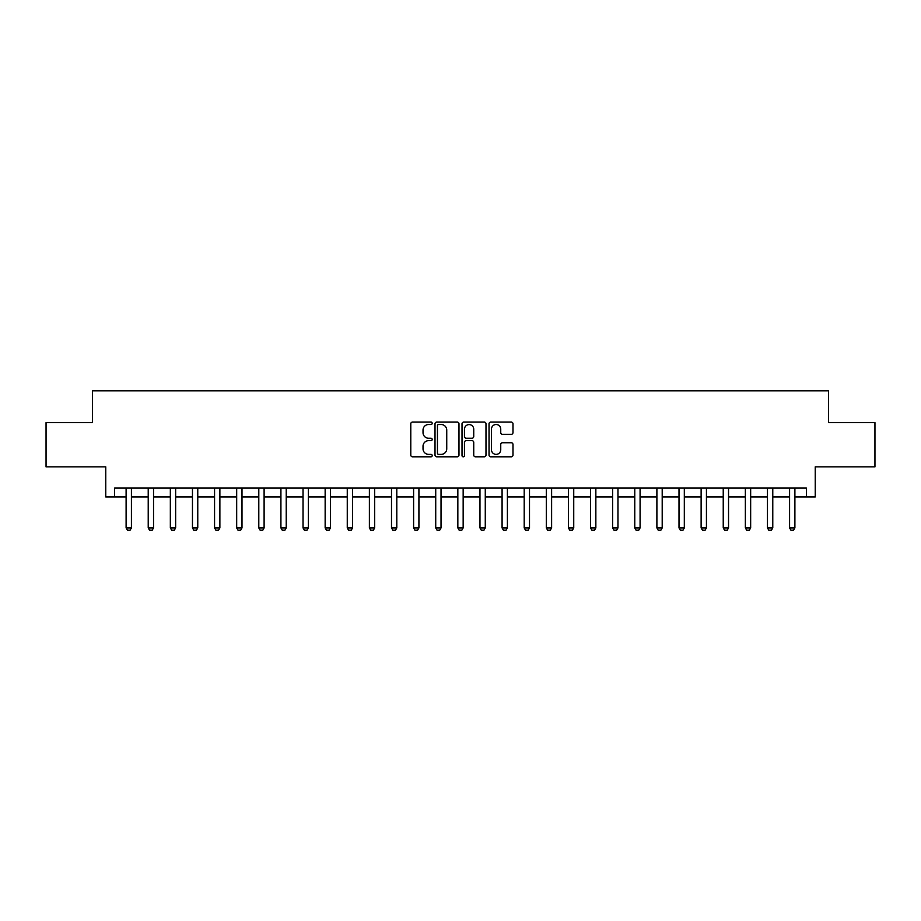 <?xml version="1.0" encoding="UTF-8"?>
<svg xmlns="http://www.w3.org/2000/svg" width="921" height="921" viewBox="0 0 921 921"><rect width="100%" height="100%" fill="white"/><g stroke="black" fill="none" stroke-linecap="round" stroke-linejoin="round"><path stroke-width="1.38" d="M432.191 423.292A1.22 1.22 0 0 0 430.982 422.083L412.527 422.083A1.738 1.738 0 0 0 410.789 423.821L410.789 455.078A1.738 1.738 0 0 0 412.527 456.816L430.982 456.816A1.22 1.22 0 0 0 432.191 455.596A1.22 1.22 0 0 0 430.982 454.375L428.587 454.375A5.561 5.561 0 0 1 423.027 448.826L423.027 446.213A5.561 5.561 0 0 1 428.587 440.664L430.982 440.664A1.22 1.22 0 0 0 432.191 439.444A1.22 1.22 0 0 0 430.982 438.235L428.587 438.235A5.561 5.561 0 0 1 423.027 432.674L423.027 430.072A5.561 5.561 0 0 1 428.587 424.512L430.982 424.512A1.22 1.22 0 0 0 432.191 423.292M511.259 434.321A1.738 1.738 0 0 0 512.985 432.582L512.985 423.821A1.738 1.738 0 0 0 511.259 422.083L490.766 422.083A1.738 1.738 0 0 0 489.028 423.821L489.028 455.078A1.738 1.738 0 0 0 490.766 456.816L511.259 456.816A1.738 1.738 0 0 0 512.985 455.078L512.985 444.486A1.738 1.738 0 0 0 511.259 442.748L502.486 442.748A1.738 1.738 0 0 0 500.748 444.486L500.748 449.736A4.651 4.651 0 0 1 496.097 454.375A4.651 4.651 0 0 1 491.457 449.736L491.457 429.151A4.651 4.651 0 0 1 496.097 424.512A4.651 4.651 0 0 1 500.748 429.151L500.748 432.582A1.738 1.738 0 0 0 502.486 434.321L511.259 434.321M114.607 496.949L114.607 488.095L806.393 488.095L806.393 496.949L815.235 496.949L815.235 466.866L874.95 466.866L874.95 422.635L828.509 422.635L828.509 390.792L92.491 390.792L92.491 422.635L46.05 422.635L46.05 466.866L105.765 466.866L105.765 496.949L126.108 496.949M458.98 423.821A1.738 1.738 0 0 0 457.242 422.083L436.75 422.083A1.738 1.738 0 0 0 435.011 423.821L435.011 455.078A1.738 1.738 0 0 0 436.75 456.816L457.242 456.816A1.738 1.738 0 0 0 458.98 455.078L458.98 423.821M463.758 422.083L484.25 422.083A1.738 1.738 0 0 1 485.989 423.821L485.989 455.078A1.738 1.738 0 0 1 484.25 456.816L475.478 456.816A1.738 1.738 0 0 1 473.739 455.078L473.739 442.402A1.738 1.738 0 0 0 472.001 440.664L466.187 440.664A1.738 1.738 0 0 0 464.449 442.402L464.449 455.596A1.22 1.22 0 0 1 463.24 456.816A1.22 1.22 0 0 1 462.02 455.596L462.02 423.821A1.738 1.738 0 0 1 463.758 422.083M131.415 496.949L148.223 496.949M153.531 496.949L170.339 496.949M175.646 496.949L192.454 496.949M197.762 496.949L214.57 496.949M219.877 496.949L236.685 496.949M241.993 496.949L258.801 496.949M264.108 496.949L280.917 496.949M286.224 496.949L303.032 496.949M308.339 496.949L325.148 496.949M330.455 496.949L347.263 496.949M352.57 496.949L369.379 496.949M374.686 496.949L391.494 496.949M396.801 496.949L413.61 496.949M418.917 496.949L435.725 496.949M441.032 496.949L457.841 496.949M463.159 496.949L479.968 496.949M485.275 496.949L502.083 496.949M507.39 496.949L524.199 496.949M529.506 496.949L546.314 496.949M551.621 496.949L568.43 496.949M573.737 496.949L590.545 496.949M595.852 496.949L612.661 496.949M617.968 496.949L634.776 496.949M640.083 496.949L656.892 496.949M662.199 496.949L679.007 496.949M684.315 496.949L701.123 496.949M706.43 496.949L723.238 496.949M728.546 496.949L745.354 496.949M750.661 496.949L767.469 496.949M772.777 496.949L789.585 496.949M794.892 496.949L806.393 496.949M438.661 424.512A1.22 1.22 0 0 0 437.44 425.721L437.44 453.167A1.22 1.22 0 0 0 438.661 454.375L441.182 454.375A5.561 5.561 0 0 0 446.743 448.826L446.743 430.072A5.561 5.561 0 0 0 441.182 424.512L438.661 424.512M473.739 429.244A4.651 4.651 0 0 0 469.1 424.593A4.651 4.651 0 0 0 464.449 429.244L464.449 436.496A1.738 1.738 0 0 0 466.187 438.235L472.001 438.235A1.738 1.738 0 0 0 473.739 436.496L473.739 429.244M131.611 488.095L131.496 488.452A1.773 1.773 90 0 0 131.415 488.982L131.415 527.906L130.091 530.208L127.432 530.208L126.108 527.906L126.108 488.982A1.773 1.773 90 0 0 126.027 488.452L125.912 488.095M126.108 527.906L131.415 527.906M153.726 488.095L153.611 488.452A1.773 1.773 90 0 0 153.531 488.982L153.531 527.906L152.207 530.208L149.547 530.208L148.223 527.906L148.223 488.982A1.773 1.773 90 0 0 148.143 488.452L148.028 488.095M148.223 527.906L153.531 527.906M175.842 488.095L175.727 488.452A1.773 1.773 90 0 0 175.646 488.982L175.646 527.906L174.322 530.208L171.663 530.208L170.339 527.906L170.339 488.982A1.773 1.773 90 0 0 170.258 488.452L170.143 488.095M170.339 527.906L175.646 527.906M197.957 488.095L197.842 488.452A1.773 1.773 90 0 0 197.762 488.982L197.762 527.906L196.438 530.208L193.778 530.208L192.454 527.906L192.454 488.982A1.773 1.773 90 0 0 192.374 488.452L192.259 488.095M192.454 527.906L197.762 527.906M220.073 488.095L219.958 488.452A1.773 1.773 90 0 0 219.877 488.982L219.877 527.906L218.553 530.208L215.894 530.208L214.57 527.906L214.57 488.982A1.773 1.773 90 0 0 214.489 488.452L214.374 488.095M214.57 527.906L219.877 527.906M242.188 488.095L242.085 488.452A1.773 1.773 90 0 0 241.993 488.982L241.993 527.906L240.669 530.208L238.009 530.208L236.685 527.906L236.685 488.982A1.773 1.773 90 0 0 236.605 488.452L236.49 488.095M236.685 527.906L241.993 527.906M264.304 488.095L264.2 488.452A1.773 1.773 90 0 0 264.108 488.982L264.108 527.906L262.784 530.208L260.136 530.208L258.801 527.906L258.801 488.982A1.773 1.773 90 0 0 258.72 488.452L258.605 488.095M258.801 527.906L264.108 527.906M286.419 488.095L286.316 488.452A1.773 1.773 90 0 0 286.224 488.982L286.224 527.906L284.9 530.208L282.252 530.208L280.917 527.906L280.917 488.982A1.773 1.773 90 0 0 280.836 488.452L280.721 488.095M280.917 527.906L286.224 527.906M308.535 488.095L308.431 488.452A1.773 1.773 90 0 0 308.339 488.982L308.339 527.906L307.015 530.208L304.367 530.208L303.032 527.906L303.032 488.982A1.773 1.773 90 0 0 302.951 488.452L302.836 488.095M303.032 527.906L308.339 527.906M330.651 488.095L330.547 488.452A1.773 1.773 90 0 0 330.455 488.982L330.455 527.906L329.131 530.208L326.483 530.208L325.148 527.906L325.148 488.982A1.773 1.773 90 0 0 325.067 488.452L324.952 488.095M325.148 527.906L330.455 527.906M352.766 488.095L352.662 488.452A1.773 1.773 90 0 0 352.57 488.982L352.57 527.906L351.246 530.208L348.599 530.208L347.263 527.906L347.263 488.982A1.773 1.773 90 0 0 347.182 488.452L347.079 488.095M347.263 527.906L352.57 527.906M374.882 488.095L374.778 488.452A1.773 1.773 90 0 0 374.686 488.982L374.686 527.906L373.362 530.208L370.714 530.208L369.379 527.906L369.379 488.982A1.773 1.773 90 0 0 369.298 488.452L369.194 488.095M369.379 527.906L374.686 527.906M396.997 488.095L396.893 488.452A1.773 1.773 90 0 0 396.801 488.982L396.801 527.906L395.477 530.208L392.83 530.208L391.494 527.906L391.494 488.982A1.773 1.773 90 0 0 391.413 488.452L391.31 488.095M391.494 527.906L396.801 527.906M419.113 488.095L419.009 488.452A1.773 1.773 90 0 0 418.917 488.982L418.917 527.906L417.593 530.208L414.945 530.208L413.61 527.906L413.61 488.982A1.773 1.773 90 0 0 413.529 488.452L413.425 488.095M413.61 527.906L418.917 527.906M441.228 488.095L441.124 488.452A1.773 1.773 90 0 0 441.032 488.982L441.032 527.906L439.708 530.208L437.061 530.208L435.725 527.906L435.725 488.982A1.773 1.773 90 0 0 435.645 488.452L435.541 488.095M435.725 527.906L441.032 527.906M463.344 488.095L463.24 488.452A1.773 1.773 90 0 0 463.159 488.982L463.159 527.906L461.824 530.208L459.176 530.208L457.841 527.906L457.841 488.982A1.773 1.773 90 0 0 457.76 488.452L457.656 488.095M457.841 527.906L463.159 527.906M485.459 488.095L485.355 488.452A1.773 1.773 90 0 0 485.275 488.982L485.275 527.906L483.939 530.208L481.292 530.208L479.968 527.906L479.968 488.982A1.773 1.773 90 0 0 479.876 488.452L479.772 488.095M479.968 527.906L485.275 527.906M507.575 488.095L507.471 488.452A1.773 1.773 90 0 0 507.39 488.982L507.39 527.906L506.055 530.208L503.407 530.208L502.083 527.906L502.083 488.982A1.773 1.773 90 0 0 501.991 488.452L501.887 488.095M502.083 527.906L507.39 527.906M529.69 488.095L529.587 488.452A1.773 1.773 90 0 0 529.506 488.982L529.506 527.906L528.17 530.208L525.523 530.208L524.199 527.906L524.199 488.982A1.773 1.773 90 0 0 524.107 488.452L524.003 488.095M524.199 527.906L529.506 527.906M551.806 488.095L551.702 488.452A1.773 1.773 90 0 0 551.621 488.982L551.621 527.906L550.286 530.208L547.638 530.208L546.314 527.906L546.314 488.982A1.773 1.773 90 0 0 546.222 488.452L546.118 488.095M546.314 527.906L551.621 527.906M573.921 488.095L573.818 488.452A1.773 1.773 90 0 0 573.737 488.982L573.737 527.906L572.402 530.208L569.754 530.208L568.43 527.906L568.43 488.982A1.773 1.773 90 0 0 568.338 488.452L568.234 488.095M568.43 527.906L573.737 527.906M596.048 488.095L595.933 488.452A1.773 1.773 90 0 0 595.852 488.982L595.852 527.906L594.517 530.208L591.869 530.208L590.545 527.906L590.545 488.982A1.773 1.773 90 0 0 590.453 488.452L590.349 488.095M590.545 527.906L595.852 527.906M618.164 488.095L618.049 488.452A1.773 1.773 90 0 0 617.968 488.982L617.968 527.906L616.633 530.208L613.985 530.208L612.661 527.906L612.661 488.982A1.773 1.773 90 0 0 612.569 488.452L612.465 488.095M612.661 527.906L617.968 527.906M640.279 488.095L640.164 488.452A1.773 1.773 90 0 0 640.083 488.982L640.083 527.906L638.748 530.208L636.1 530.208L634.776 527.906L634.776 488.982A1.773 1.773 90 0 0 634.684 488.452L634.581 488.095M634.776 527.906L640.083 527.906M662.395 488.095L662.28 488.452A1.773 1.773 90 0 0 662.199 488.982L662.199 527.906L660.864 530.208L658.216 530.208L656.892 527.906L656.892 488.982A1.773 1.773 90 0 0 656.8 488.452L656.696 488.095M656.892 527.906L662.199 527.906M684.51 488.095L684.395 488.452A1.773 1.773 90 0 0 684.315 488.982L684.315 527.906L682.991 530.208L680.331 530.208L679.007 527.906L679.007 488.982A1.773 1.773 90 0 0 678.915 488.452L678.812 488.095M679.007 527.906L684.315 527.906M706.626 488.095L706.511 488.452A1.773 1.773 90 0 0 706.43 488.982L706.43 527.906L705.106 530.208L702.447 530.208L701.123 527.906L701.123 488.982A1.773 1.773 90 0 0 701.042 488.452L700.927 488.095M701.123 527.906L706.43 527.906M728.741 488.095L728.626 488.452A1.773 1.773 90 0 0 728.546 488.982L728.546 527.906L727.222 530.208L724.562 530.208L723.238 527.906L723.238 488.982A1.773 1.773 90 0 0 723.158 488.452L723.043 488.095M723.238 527.906L728.546 527.906M750.857 488.095L750.742 488.452A1.773 1.773 90 0 0 750.661 488.982L750.661 527.906L749.337 530.208L746.678 530.208L745.354 527.906L745.354 488.982A1.773 1.773 90 0 0 745.273 488.452L745.158 488.095M745.354 527.906L750.661 527.906M772.972 488.095L772.857 488.452A1.773 1.773 90 0 0 772.777 488.982L772.777 527.906L771.453 530.208L768.793 530.208L767.469 527.906L767.469 488.982A1.773 1.773 90 0 0 767.389 488.452L767.274 488.095M767.469 527.906L772.777 527.906M795.088 488.095L794.973 488.452A1.773 1.773 90 0 0 794.892 488.982L794.892 527.906L793.568 530.208L790.909 530.208L789.585 527.906L789.585 488.982A1.773 1.773 90 0 0 789.504 488.452L789.389 488.095M789.585 527.906L794.892 527.906"/></g></svg>
